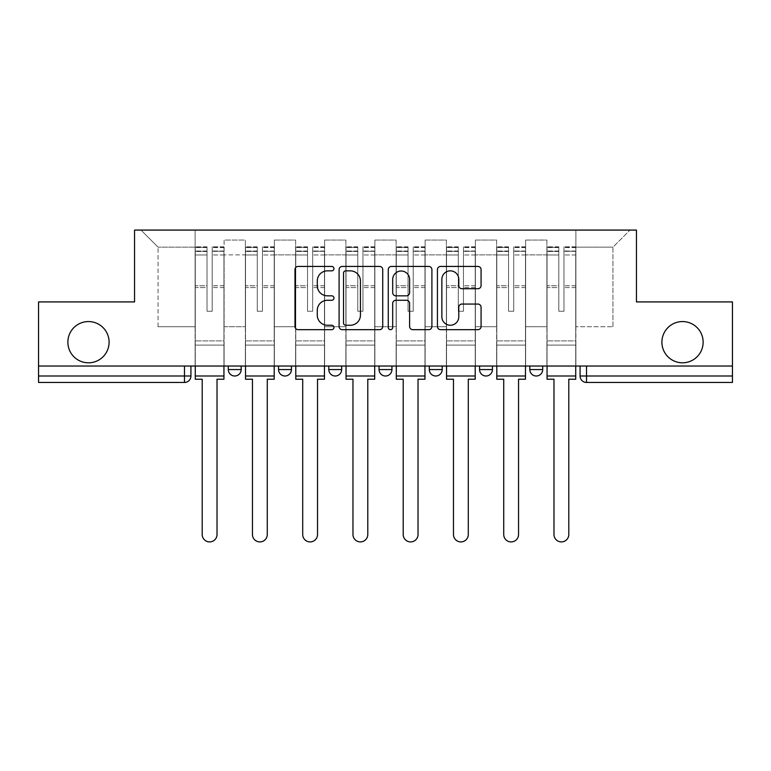 <?xml version="1.0" encoding="UTF-8"?>
<svg xmlns="http://www.w3.org/2000/svg" width="771" height="771" viewBox="0 0 771 771"><rect width="100%" height="100%" fill="white"/><g stroke="black" fill="none" stroke-linecap="round" stroke-linejoin="round"><path stroke-width="0.58" stroke-dasharray="3.85 2.89" d="M333.959 268.645A2.217 2.217 0 0 0 331.742 266.429L298.146 266.429A3.161 3.161 0 0 0 294.985 269.59L294.985 326.509A3.161 3.161 0 0 0 298.146 329.67L331.742 329.67A2.217 2.217 0 0 0 333.959 327.453A2.217 2.217 0 0 0 331.742 325.246L327.396 325.246A10.119 10.119 0 0 1 317.276 315.127L317.276 310.385A10.119 10.119 0 0 1 327.396 300.266L331.742 300.266A2.217 2.217 0 0 0 333.959 298.049A2.217 2.217 0 0 0 331.742 295.833L327.396 295.833A10.119 10.119 0 0 1 317.276 285.723L317.276 280.972A10.119 10.119 0 0 1 327.396 270.852L331.742 270.852A2.217 2.217 0 0 0 333.959 268.645M661.904 342.189A20.615 20.615 0 0 0 682.518 362.804A20.615 20.615 0 0 0 703.133 342.189A20.615 20.615 0 0 0 682.518 321.565A20.615 20.615 0 0 0 661.904 342.189M67.867 342.189A20.615 20.615 0 0 0 88.482 362.804A20.615 20.615 0 0 0 109.097 342.189A20.615 20.615 0 0 0 88.482 321.565A20.615 20.615 0 0 0 67.867 342.189M529.822 366.023L542.707 366.023L529.822 366.023M479.562 366.023L492.447 366.023L479.562 366.023M429.312 366.023L442.197 366.023L429.312 366.023L429.312 369.569L442.197 369.569M391.947 366.023L379.053 366.023L391.947 366.023L391.947 369.569A6.447 6.447 0 0 1 385.5 376.007A6.447 6.447 0 0 1 379.053 369.569L391.947 369.569M328.803 366.023L341.688 366.023L341.688 369.569L328.803 369.569L328.803 366.023L341.688 366.023M278.553 366.023L291.438 366.023L278.553 366.023L278.553 369.569L291.438 369.569A6.447 6.447 0 0 1 284.991 376.007M228.293 366.023L241.178 366.023L228.293 366.023L228.293 369.569L241.178 369.569A6.447 6.447 0 0 1 234.741 376.007M732.45 376.007L732.45 366.023L38.55 366.023L38.55 301.914L134.549 301.914L134.549 230.076L636.451 230.076L636.451 301.914L732.45 301.914L732.45 366.023L580.071 366.023L580.071 376.007A6.447 6.447 0 0 0 586.519 382.455L732.45 382.455L732.45 376.007L580.071 376.007M38.55 366.023L184.481 366.023L38.55 366.023L38.55 382.455L184.481 382.455L184.481 376.007L38.55 376.007M224.101 254.883L224.101 326.721L224.101 254.883L245.371 254.883L245.371 240.06L245.371 326.721L245.371 254.883L224.101 254.883M224.101 366.023L224.101 240.06L245.371 240.06L224.101 240.06L224.101 366.023L224.101 345.08L195.111 345.08L224.101 345.08L224.101 366.023L195.111 366.023L195.111 230.076L575.889 230.076L140.997 230.076L195.111 230.076L195.111 326.721L195.111 247.154L158.065 247.154L195.111 247.154L195.111 230.076L195.111 366.023L195.111 345.08L195.111 366.023L224.101 366.023M245.371 366.023L245.371 240.06L224.101 240.06L245.371 240.06L245.371 366.023L245.371 345.08L274.36 345.08L245.371 345.08L245.371 366.023L274.36 366.023L274.36 240.06L274.36 254.883L274.36 240.06L295.621 240.06L295.621 254.883L295.621 240.06L274.36 240.06L274.36 366.023L274.36 345.08L274.36 366.023L245.371 366.023M274.36 326.721L274.36 254.883L274.36 326.721L295.621 326.721L295.621 254.883L295.621 326.721L274.36 326.721M295.621 366.023L295.621 240.06L274.36 240.06L295.621 240.06L295.621 366.023L295.621 345.08L324.61 345.08L295.621 345.08L295.621 366.023L324.61 366.023L324.61 240.06L324.61 254.883L324.61 240.06L345.88 240.06L345.88 254.883L345.88 240.06L324.61 240.06L324.61 366.023L324.61 345.08L324.61 366.023L295.621 366.023M324.61 326.721L324.61 254.883L324.61 326.721L345.88 326.721L345.88 254.883L345.88 326.721L324.61 326.721M345.88 366.023L345.88 240.06L324.61 240.06L345.88 240.06L345.88 366.023L345.88 345.08L374.87 345.08L345.88 345.08L345.88 366.023L374.87 366.023L374.87 240.06L374.87 254.883L374.87 240.06L396.13 240.06L396.13 254.883L396.13 240.06L374.87 240.06L374.87 366.023L374.87 345.08L374.87 366.023L345.88 366.023M374.87 326.721L374.87 254.883L374.87 326.721L396.13 326.721L396.13 254.883L396.13 326.721L374.87 326.721M396.13 366.023L396.13 240.06L374.87 240.06L396.13 240.06L396.13 366.023L396.13 345.08L425.12 345.08L396.13 345.08L396.13 366.023L425.12 366.023L425.12 240.06L425.12 254.883L425.12 240.06L446.39 240.06L446.39 254.883L446.39 240.06L425.12 240.06L425.12 366.023L425.12 345.08L425.12 366.023L396.13 366.023M425.12 326.721L425.12 254.883L425.12 326.721L446.39 326.721L446.39 254.883L446.39 326.721L425.12 326.721M446.39 366.023L446.39 240.06L425.12 240.06L446.39 240.06L446.39 366.023L446.39 345.08L475.379 345.08L446.39 345.08L446.39 366.023L475.379 366.023L475.379 240.06L475.379 254.883L475.379 240.06L496.64 240.06L496.64 254.883L496.64 240.06L475.379 240.06L475.379 366.023L475.379 345.08L475.379 366.023L446.39 366.023M475.379 326.721L475.379 254.883L475.379 326.721L496.64 326.721L496.64 254.883L496.64 326.721L475.379 326.721M496.64 366.023L496.64 240.06L475.379 240.06L496.64 240.06L496.64 366.023L496.64 345.08L525.629 345.08L496.64 345.08L496.64 366.023L525.629 366.023L525.629 240.06L525.629 254.883L525.629 240.06L546.899 240.06L546.899 254.883L546.899 240.06L525.629 240.06L525.629 366.023L525.629 345.08L525.629 366.023L496.64 366.023M525.629 326.721L525.629 254.883L525.629 326.721L546.899 326.721L546.899 254.883L546.899 326.721L525.629 326.721M546.899 366.023L546.899 240.06L525.629 240.06L546.899 240.06L546.899 366.023L546.899 345.08L575.889 345.08L546.899 345.08L546.899 366.023L575.889 366.023L575.889 230.076L630.003 230.076L575.889 230.076L575.889 247.154L612.935 247.154L575.889 247.154L575.889 326.721L575.889 230.076L575.889 366.023L546.899 366.023L575.889 366.023L575.889 345.08L575.889 366.023L546.899 366.023M224.101 326.721L245.371 326.721L224.101 326.721M158.065 326.721L158.065 247.154L158.065 326.721L195.111 326.721L158.065 326.721M612.935 326.721L612.935 247.154L630.003 230.076L612.935 247.154L612.935 326.721L575.889 326.721L612.935 326.721M732.45 366.023L580.071 366.023M184.481 366.023L190.929 366.023L184.481 366.023L184.481 376.007L190.929 376.007M492.447 369.569L479.562 369.569A6.447 6.447 0 0 0 486.009 376.007M542.707 369.569A6.447 6.447 0 0 1 536.259 376.007A6.447 6.447 0 0 1 529.822 369.569L542.707 369.569M140.997 230.076L158.065 247.154L140.997 230.076M382.734 326.509L382.734 269.59A3.161 3.161 0 0 0 379.573 266.429L342.257 266.429A3.161 3.161 0 0 0 339.095 269.59L339.095 326.509A3.161 3.161 0 0 0 342.257 329.67L379.573 329.67A3.161 3.161 0 0 0 382.734 326.509M345.736 270.852A2.217 2.217 0 0 0 343.519 273.069L343.519 323.03A2.217 2.217 0 0 0 345.736 325.246L350.323 325.246A10.119 10.119 0 0 0 360.442 315.127L360.442 280.972A10.119 10.119 0 0 0 350.323 270.852L345.736 270.852M391.427 266.429L428.743 266.429A3.161 3.161 0 0 1 431.905 269.59L431.905 326.509A3.161 3.161 0 0 1 428.743 329.67L412.774 329.67A3.161 3.161 0 0 1 409.613 326.509L409.613 303.427A3.161 3.161 0 0 0 406.452 300.266L395.86 300.266A3.161 3.161 0 0 0 392.69 303.427L392.69 327.453A2.217 2.217 0 0 1 390.483 329.67A2.217 2.217 0 0 1 388.266 327.453L388.266 269.59A3.161 3.161 0 0 1 391.427 266.429M409.613 279.478A8.462 8.462 0 0 0 401.151 271.016A8.462 8.462 0 0 0 392.69 279.478L392.69 292.672A3.161 3.161 0 0 0 395.86 295.833L406.452 295.833A3.161 3.161 0 0 0 409.613 292.672L409.613 279.478M461.945 288.72L477.914 288.72A3.161 3.161 0 0 0 481.075 285.559L481.075 269.59A3.161 3.161 0 0 0 477.914 266.429L440.598 266.429A3.161 3.161 0 0 0 437.436 269.59L437.436 326.509A3.161 3.161 0 0 0 440.598 329.67L477.914 329.67A3.161 3.161 0 0 0 481.075 326.509L481.075 307.224A3.161 3.161 0 0 0 477.914 304.063L461.945 304.063A3.161 3.161 0 0 0 458.784 307.224L458.784 316.785A8.462 8.462 0 0 1 450.322 325.246A8.462 8.462 0 0 1 441.86 316.785L441.86 279.314A8.462 8.462 0 0 1 450.322 270.852A8.462 8.462 0 0 1 458.784 279.314L458.784 285.559A3.161 3.161 0 0 0 461.945 288.72M223.947 366.023L223.947 251.018L212.189 251.462L212.189 270.342L212.189 246.826L212.189 311.262L207.033 311.262L207.033 251.018L207.033 285.752L195.275 285.752L195.275 247.395L195.275 345.08L195.275 285.752L207.033 285.752L207.033 246.826L207.033 287.573L195.275 287.573L195.275 340.898L195.275 287.573L207.033 287.573L207.033 246.826L207.033 311.262L212.189 311.262L212.189 251.018L223.947 251.462L223.947 270.342L223.947 246.826L223.947 379.236L217.017 379.236L217.017 534.505A7.411 7.411 0 0 1 209.606 541.917A7.411 7.411 0 0 1 202.204 534.505L202.204 379.236L195.275 379.236L195.275 246.826L195.275 366.023M223.947 287.573L212.189 287.573L212.189 311.262L212.189 287.573L223.947 287.573L223.947 340.898L195.275 340.898L223.947 340.898L223.947 287.573M195.275 251.288L207.033 251.288L195.275 251.288M195.275 247.395L195.275 246.826L195.275 247.395L207.033 247.395L195.275 247.395M207.033 287.573L207.033 311.262L207.033 287.573M212.189 311.262L207.033 311.262L207.033 254.96L195.275 254.96L207.033 254.96L195.275 254.96L207.033 254.96L207.033 311.262L212.189 311.262L212.189 254.96L212.189 311.262L207.033 311.262L212.189 311.262L212.189 285.752L212.189 311.262L207.033 311.262L207.033 285.752L207.033 311.262L212.189 311.262M223.947 376.007L223.947 254.96L223.947 376.007L195.275 376.007M223.947 285.752L212.189 285.752L223.947 285.752L223.947 345.08L195.275 345.08L223.947 345.08L223.947 285.752M274.197 366.023L274.197 251.018L262.439 251.462L262.439 270.342L262.439 246.826L262.439 311.262L257.283 311.262L257.283 251.018L257.283 285.752L245.525 285.752L245.525 247.395L245.525 345.08L245.525 285.752L257.283 285.752L257.283 246.826L257.283 287.573L245.525 287.573L245.525 340.898L245.525 287.573L257.283 287.573L257.283 246.826L257.283 311.262L262.439 311.262L262.439 251.018L274.197 251.462L274.197 270.342L274.197 246.826L274.197 379.236L267.277 379.236L267.277 534.505A7.411 7.411 0 0 1 259.866 541.917A7.411 7.411 0 0 1 252.454 534.505L252.454 379.236L245.525 379.236L245.525 246.826L245.525 366.023M274.197 287.573L262.439 287.573L262.439 311.262L262.439 287.573L274.197 287.573L274.197 340.898L245.525 340.898L274.197 340.898L274.197 287.573M245.525 251.288L257.283 251.288L245.525 251.288M245.525 247.395L245.525 246.826L245.525 247.395L257.283 247.395L245.525 247.395M257.283 287.573L257.283 311.262L257.283 287.573M262.439 311.262L257.283 311.262L257.283 254.96L245.525 254.96L257.283 254.96L245.525 254.96L257.283 254.96L257.283 311.262L262.439 311.262L262.439 254.96L262.439 311.262L257.283 311.262L262.439 311.262L262.439 285.752L262.439 311.262L257.283 311.262L257.283 285.752L257.283 311.262L262.439 311.262M274.197 376.007L274.197 254.96L274.197 376.007L245.525 376.007M274.197 285.752L262.439 285.752L274.197 285.752L274.197 345.08L245.525 345.08L274.197 345.08L274.197 285.752M324.456 366.023L324.456 251.018L312.698 251.462L312.698 270.342L312.698 246.826L312.698 311.262L307.542 311.262L307.542 251.018L307.542 285.752L295.785 285.752L295.785 247.395L295.785 345.08L295.785 285.752L307.542 285.752L307.542 246.826L307.542 287.573L295.785 287.573L295.785 340.898L295.785 287.573L307.542 287.573L307.542 246.826L307.542 311.262L312.698 311.262L312.698 251.018L324.456 251.462L324.456 270.342L324.456 246.826L324.456 379.236L317.527 379.236L317.527 534.505A7.411 7.411 0 0 1 310.115 541.917A7.411 7.411 0 0 1 302.704 534.505L302.704 379.236L295.785 379.236L295.785 246.826L295.785 366.023M324.456 287.573L312.698 287.573L312.698 311.262L312.698 287.573L324.456 287.573L324.456 340.898L295.785 340.898L324.456 340.898L324.456 287.573M295.785 251.288L307.542 251.288L295.785 251.288M295.785 247.395L295.785 246.826L295.785 247.395L307.542 247.395L295.785 247.395M307.542 287.573L307.542 311.262L307.542 287.573M312.698 311.262L307.542 311.262L307.542 254.96L295.785 254.96L307.542 254.96L295.785 254.96L307.542 254.96L307.542 311.262L312.698 311.262L312.698 254.96L312.698 311.262L307.542 311.262L312.698 311.262L312.698 285.752L312.698 311.262L307.542 311.262L307.542 285.752L307.542 311.262L312.698 311.262M324.456 376.007L324.456 254.96L324.456 376.007L295.785 376.007M324.456 285.752L312.698 285.752L324.456 285.752L324.456 345.08L295.785 345.08L324.456 345.08L324.456 285.752M374.706 366.023L374.706 251.018L362.948 251.462L362.948 270.342L362.948 246.826L362.948 311.262L357.792 311.262L357.792 251.018L357.792 285.752L346.034 285.752L346.034 247.395L346.034 345.08L346.034 285.752L357.792 285.752L357.792 246.826L357.792 287.573L346.034 287.573L346.034 340.898L346.034 287.573L357.792 287.573L357.792 246.826L357.792 311.262L362.948 311.262L362.948 251.018L374.706 251.462L374.706 270.342L374.706 246.826L374.706 379.236L367.786 379.236L367.786 534.505A7.411 7.411 0 0 1 360.375 541.917A7.411 7.411 0 0 1 352.964 534.505L352.964 379.236L346.034 379.236L346.034 246.826L346.034 366.023M374.706 287.573L362.948 287.573L362.948 311.262L362.948 287.573L374.706 287.573L374.706 340.898L346.034 340.898L374.706 340.898L374.706 287.573M346.034 251.288L357.792 251.288L346.034 251.288M346.034 247.395L346.034 246.826L346.034 247.395L357.792 247.395L346.034 247.395M357.792 287.573L357.792 311.262L357.792 287.573M362.948 311.262L357.792 311.262L357.792 254.96L346.034 254.96L357.792 254.96L346.034 254.96L357.792 254.96L357.792 311.262L362.948 311.262L362.948 254.96L362.948 311.262L357.792 311.262L362.948 311.262L362.948 285.752L362.948 311.262L357.792 311.262L357.792 285.752L357.792 311.262L362.948 311.262M374.706 376.007L374.706 254.96L374.706 376.007L346.034 376.007M374.706 285.752L362.948 285.752L374.706 285.752L374.706 345.08L346.034 345.08L374.706 345.08L374.706 285.752M424.966 366.023L424.966 251.018L413.208 251.462L413.208 270.342L413.208 246.826L413.208 311.262L408.052 311.262L408.052 251.018L408.052 285.752L396.294 285.752L396.294 247.395L396.294 345.08L396.294 285.752L408.052 285.752L408.052 246.826L408.052 287.573L396.294 287.573L396.294 340.898L396.294 287.573L408.052 287.573L408.052 246.826L408.052 311.262L413.208 311.262L413.208 251.018L424.966 251.462L424.966 270.342L424.966 246.826L424.966 379.236L418.036 379.236L418.036 534.505A7.411 7.411 0 0 1 410.625 541.917A7.411 7.411 0 0 1 403.214 534.505L403.214 379.236L396.294 379.236L396.294 246.826L396.294 366.023M424.966 287.573L413.208 287.573L413.208 311.262L413.208 287.573L424.966 287.573L424.966 340.898L396.294 340.898L424.966 340.898L424.966 287.573M396.294 251.288L408.052 251.288L396.294 251.288M396.294 247.395L396.294 246.826L396.294 247.395L408.052 247.395L396.294 247.395M408.052 287.573L408.052 311.262L408.052 287.573M413.208 311.262L408.052 311.262L408.052 254.96L396.294 254.96L408.052 254.96L396.294 254.96L408.052 254.96L408.052 311.262L413.208 311.262L413.208 254.96L413.208 311.262L408.052 311.262L413.208 311.262L413.208 285.752L413.208 311.262L408.052 311.262L408.052 285.752L408.052 311.262L413.208 311.262M424.966 376.007L424.966 254.96L424.966 376.007L396.294 376.007M424.966 285.752L413.208 285.752L424.966 285.752L424.966 345.08L396.294 345.08L424.966 345.08L424.966 285.752M475.215 366.023L475.215 251.018L463.458 251.462L463.458 270.342L463.458 246.826L463.458 311.262L458.302 311.262L458.302 251.018L458.302 285.752L446.544 285.752L446.544 247.395L446.544 345.08L446.544 285.752L458.302 285.752L458.302 246.826L458.302 287.573L446.544 287.573L446.544 340.898L446.544 287.573L458.302 287.573L458.302 246.826L458.302 311.262L463.458 311.262L463.458 251.018L475.215 251.462L475.215 270.342L475.215 246.826L475.215 379.236L468.296 379.236L468.296 534.505A7.411 7.411 0 0 1 460.885 541.917A7.411 7.411 0 0 1 453.473 534.505L453.473 379.236L446.544 379.236L446.544 246.826L446.544 366.023M475.215 287.573L463.458 287.573L463.458 311.262L463.458 287.573L475.215 287.573L475.215 340.898L446.544 340.898L475.215 340.898L475.215 287.573M446.544 251.288L458.302 251.288L446.544 251.288M446.544 247.395L446.544 246.826L446.544 247.395L458.302 247.395L446.544 247.395M458.302 287.573L458.302 311.262L458.302 287.573M463.458 311.262L458.302 311.262L458.302 254.96L446.544 254.96L458.302 254.96L446.544 254.96L458.302 254.96L458.302 311.262L463.458 311.262L463.458 254.96L463.458 311.262L458.302 311.262L463.458 311.262L463.458 285.752L463.458 311.262L458.302 311.262L458.302 285.752L458.302 311.262L463.458 311.262M475.215 376.007L475.215 254.96L475.215 376.007L446.544 376.007M475.215 285.752L463.458 285.752L475.215 285.752L475.215 345.08L446.544 345.08L475.215 345.08L475.215 285.752M525.475 366.023L525.475 251.018L513.717 251.462L513.717 270.342L513.717 246.826L513.717 311.262L508.561 311.262L508.561 251.018L508.561 285.752L496.803 285.752L496.803 247.395L496.803 345.08L496.803 285.752L508.561 285.752L508.561 246.826L508.561 287.573L496.803 287.573L496.803 340.898L496.803 287.573L508.561 287.573L508.561 246.826L508.561 311.262L513.717 311.262L513.717 251.018L525.475 251.462L525.475 270.342L525.475 246.826L525.475 379.236L518.546 379.236L518.546 534.505A7.411 7.411 0 0 1 511.134 541.917A7.411 7.411 0 0 1 503.723 534.505L503.723 379.236L496.803 379.236L496.803 246.826L496.803 366.023M525.475 287.573L513.717 287.573L513.717 311.262L513.717 287.573L525.475 287.573L525.475 340.898L496.803 340.898L525.475 340.898L525.475 287.573M496.803 251.288L508.561 251.288L496.803 251.288M496.803 247.395L496.803 246.826L496.803 247.395L508.561 247.395L496.803 247.395M508.561 287.573L508.561 311.262L508.561 287.573M513.717 311.262L508.561 311.262L508.561 254.96L496.803 254.96L508.561 254.96L496.803 254.96L508.561 254.96L508.561 311.262L513.717 311.262L513.717 254.96L513.717 311.262L508.561 311.262L513.717 311.262L513.717 285.752L513.717 311.262L508.561 311.262L508.561 285.752L508.561 311.262L513.717 311.262M525.475 376.007L525.475 254.96L525.475 376.007L496.803 376.007M525.475 285.752L513.717 285.752L525.475 285.752L525.475 345.08L496.803 345.08L525.475 345.08L525.475 285.752M575.725 366.023L575.725 251.018L563.967 251.462L563.967 270.342L563.967 246.826L563.967 311.262L558.811 311.262L558.811 251.018L558.811 285.752L547.053 285.752L547.053 247.395L547.053 345.08L547.053 285.752L558.811 285.752L558.811 246.826L558.811 287.573L547.053 287.573L547.053 340.898L547.053 287.573L558.811 287.573L558.811 246.826L558.811 311.262L563.967 311.262L563.967 251.018L575.725 251.462L575.725 270.342L575.725 246.826L575.725 379.236L568.796 379.236L568.796 534.505A7.411 7.411 0 0 1 561.394 541.917A7.411 7.411 0 0 1 553.983 534.505L553.983 379.236L547.053 379.236L547.053 246.826L547.053 366.023M575.725 287.573L563.967 287.573L563.967 311.262L563.967 287.573L575.725 287.573L575.725 340.898L547.053 340.898L575.725 340.898L575.725 287.573M547.053 251.288L558.811 251.288L547.053 251.288M547.053 247.395L547.053 246.826L547.053 247.395L558.811 247.395L547.053 247.395M558.811 287.573L558.811 311.262L558.811 287.573M563.967 311.262L558.811 311.262L558.811 254.96L547.053 254.96L558.811 254.96L547.053 254.96L558.811 254.96L558.811 311.262L563.967 311.262L563.967 254.96L563.967 311.262L558.811 311.262L563.967 311.262L563.967 285.752L563.967 311.262L558.811 311.262L558.811 285.752L558.811 311.262L563.967 311.262M575.725 376.007L575.725 254.96L575.725 376.007L547.053 376.007M575.725 285.752L563.967 285.752L575.725 285.752L575.725 345.08L547.053 345.08L575.725 345.08L575.725 285.752M546.899 254.883L525.629 254.883L546.899 254.883M496.64 254.883L475.379 254.883L496.64 254.883M446.39 254.883L425.12 254.883L446.39 254.883M396.13 254.883L374.87 254.883L396.13 254.883M345.88 254.883L324.61 254.883L345.88 254.883M295.621 254.883L274.36 254.883L295.621 254.883M586.519 366.023L586.519 382.455M207.033 251.462L195.275 251.462L207.033 251.462M223.947 247.395L212.189 247.395L223.947 247.395M223.947 254.96L212.189 254.96L223.947 254.96M207.033 247.568L195.275 247.568L207.033 247.568M223.947 247.568L212.189 247.568L223.947 247.568M223.947 251.288L212.189 251.288L223.947 251.288M257.283 251.462L245.525 251.462L257.283 251.462M274.197 247.395L262.439 247.395L274.197 247.395M274.197 254.96L262.439 254.96L274.197 254.96M257.283 247.568L245.525 247.568L257.283 247.568M274.197 247.568L262.439 247.568L274.197 247.568M274.197 251.288L262.439 251.288L274.197 251.288M307.542 251.462L295.785 251.462L307.542 251.462M324.456 247.395L312.698 247.395L324.456 247.395M324.456 254.96L312.698 254.96L324.456 254.96M307.542 247.568L295.785 247.568L307.542 247.568M324.456 247.568L312.698 247.568L324.456 247.568M324.456 251.288L312.698 251.288L324.456 251.288M357.792 251.462L346.034 251.462L357.792 251.462M374.706 247.395L362.948 247.395L374.706 247.395M374.706 254.96L362.948 254.96L374.706 254.96M357.792 247.568L346.034 247.568L357.792 247.568M374.706 247.568L362.948 247.568L374.706 247.568M374.706 251.288L362.948 251.288L374.706 251.288M408.052 251.462L396.294 251.462L408.052 251.462M424.966 247.395L413.208 247.395L424.966 247.395M424.966 254.96L413.208 254.96L424.966 254.96M408.052 247.568L396.294 247.568L408.052 247.568M424.966 247.568L413.208 247.568L424.966 247.568M424.966 251.288L413.208 251.288L424.966 251.288M458.302 251.462L446.544 251.462L458.302 251.462M475.215 247.395L463.458 247.395L475.215 247.395M475.215 254.96L463.458 254.96L475.215 254.96M458.302 247.568L446.544 247.568L458.302 247.568M475.215 247.568L463.458 247.568L475.215 247.568M475.215 251.288L463.458 251.288L475.215 251.288M508.561 251.462L496.803 251.462L508.561 251.462M525.475 247.395L513.717 247.395L525.475 247.395M525.475 254.96L513.717 254.96L525.475 254.96M508.561 247.568L496.803 247.568L508.561 247.568M525.475 247.568L513.717 247.568L525.475 247.568M525.475 251.288L513.717 251.288L525.475 251.288M558.811 251.462L547.053 251.462L558.811 251.462M575.725 247.395L563.967 247.395L575.725 247.395M575.725 254.96L563.967 254.96L575.725 254.96M558.811 247.568L547.053 247.568L558.811 247.568M575.725 247.568L563.967 247.568L575.725 247.568M575.725 251.288L563.967 251.288L575.725 251.288M223.947 246.826L212.189 246.826L223.947 246.826M207.033 251.018L195.275 251.018L207.033 251.018M207.033 246.826L195.275 246.826L207.033 246.826M223.947 251.018L212.189 251.018L223.947 251.018M274.197 246.826L262.439 246.826L274.197 246.826M257.283 251.018L245.525 251.018L257.283 251.018M257.283 246.826L245.525 246.826L257.283 246.826M274.197 251.018L262.439 251.018L274.197 251.018M324.456 246.826L312.698 246.826L324.456 246.826M307.542 251.018L295.785 251.018L307.542 251.018M307.542 246.826L295.785 246.826L307.542 246.826M324.456 251.018L312.698 251.018L324.456 251.018M374.706 246.826L362.948 246.826L374.706 246.826M357.792 251.018L346.034 251.018L357.792 251.018M357.792 246.826L346.034 246.826L357.792 246.826M374.706 251.018L362.948 251.018L374.706 251.018M424.966 246.826L413.208 246.826L424.966 246.826M408.052 251.018L396.294 251.018L408.052 251.018M408.052 246.826L396.294 246.826L408.052 246.826M424.966 251.018L413.208 251.018L424.966 251.018M475.215 246.826L463.458 246.826L475.215 246.826M458.302 251.018L446.544 251.018L458.302 251.018M458.302 246.826L446.544 246.826L458.302 246.826M475.215 251.018L463.458 251.018L475.215 251.018M525.475 246.826L513.717 246.826L525.475 246.826M508.561 251.018L496.803 251.018L508.561 251.018M508.561 246.826L496.803 246.826L508.561 246.826M525.475 251.018L513.717 251.018L525.475 251.018M575.725 246.826L563.967 246.826L575.725 246.826M558.811 251.018L547.053 251.018L558.811 251.018M558.811 246.826L547.053 246.826L558.811 246.826M575.725 251.018L563.967 251.018L575.725 251.018"/><path stroke-width="1.16" d="M333.959 268.645A2.217 2.217 0 0 0 331.742 266.429L298.146 266.429A3.161 3.161 0 0 0 294.985 269.59L294.985 326.509A3.161 3.161 0 0 0 298.146 329.67L331.742 329.67A2.217 2.217 0 0 0 333.959 327.453A2.217 2.217 0 0 0 331.742 325.246L327.396 325.246A10.119 10.119 0 0 1 317.276 315.127L317.276 310.385A10.119 10.119 0 0 1 327.396 300.266L331.742 300.266A2.217 2.217 0 0 0 333.959 298.049A2.217 2.217 0 0 0 331.742 295.833L327.396 295.833A10.119 10.119 0 0 1 317.276 285.723L317.276 280.972A10.119 10.119 0 0 1 327.396 270.852L331.742 270.852A2.217 2.217 0 0 0 333.959 268.645M661.904 342.189A20.615 20.615 0 0 0 682.518 362.804A20.615 20.615 0 0 0 703.133 342.189A20.615 20.615 0 0 0 682.518 321.565A20.615 20.615 0 0 0 661.904 342.189M67.867 342.189A20.615 20.615 0 0 0 88.482 362.804A20.615 20.615 0 0 0 109.097 342.189A20.615 20.615 0 0 0 88.482 321.565A20.615 20.615 0 0 0 67.867 342.189M529.822 366.023L529.822 369.569L542.707 369.569A6.447 6.447 0 0 1 536.259 376.007A6.447 6.447 0 0 1 529.822 369.569L529.822 366.023M479.562 366.023L479.562 369.569L492.447 369.569A6.447 6.447 0 0 1 486.009 376.007A6.447 6.447 0 0 1 479.562 369.569L479.562 366.023M379.053 366.023L379.053 369.569L391.947 369.569A6.447 6.447 0 0 1 385.5 376.007A6.447 6.447 0 0 1 379.053 369.569L379.053 366.023M477.914 288.72A3.161 3.161 0 0 0 481.075 285.559L481.075 269.59A3.161 3.161 0 0 0 477.914 266.429L440.598 266.429A3.161 3.161 0 0 0 437.436 269.59L437.436 326.509A3.161 3.161 0 0 0 440.598 329.67L477.914 329.67A3.161 3.161 0 0 0 481.075 326.509L481.075 307.224A3.161 3.161 0 0 0 477.914 304.063L461.945 304.063A3.161 3.161 0 0 0 458.784 307.224L458.784 316.785A8.462 8.462 0 0 1 450.322 325.246A8.462 8.462 0 0 1 441.86 316.785L441.86 279.314A8.462 8.462 0 0 1 450.322 270.852A8.462 8.462 0 0 1 458.784 279.314L458.784 285.559A3.161 3.161 0 0 0 461.945 288.72L477.914 288.72M38.55 366.023L38.55 301.914L134.549 301.914L134.549 230.076L636.451 230.076L636.451 301.914L732.45 301.914L732.45 366.023L38.55 366.023L38.55 376.007L190.929 376.007L190.929 366.023L190.929 376.007A6.447 6.447 0 0 1 184.481 382.455L38.55 382.455L38.55 376.007M382.734 269.59A3.161 3.161 0 0 0 379.573 266.429L342.257 266.429A3.161 3.161 0 0 0 339.095 269.59L339.095 326.509A3.161 3.161 0 0 0 342.257 329.67L379.573 329.67A3.161 3.161 0 0 0 382.734 326.509L382.734 269.59M391.427 266.429L428.743 266.429A3.161 3.161 0 0 1 431.905 269.59L431.905 326.509A3.161 3.161 0 0 1 428.743 329.67L412.774 329.67A3.161 3.161 0 0 1 409.613 326.509L409.613 303.427A3.161 3.161 0 0 0 406.452 300.266L395.86 300.266A3.161 3.161 0 0 0 392.69 303.427L392.69 327.453A2.217 2.217 0 0 1 390.483 329.67A2.217 2.217 0 0 1 388.266 327.453L388.266 269.59A3.161 3.161 0 0 1 391.427 266.429M580.071 366.023L580.071 376.007L732.45 376.007L732.45 382.455L586.519 382.455A6.447 6.447 0 0 1 580.071 376.007M732.45 366.023L732.45 376.007M542.707 366.023L542.707 369.569L542.707 366.023M492.447 369.569L492.447 366.023L492.447 369.569A6.447 6.447 0 0 1 486.009 376.007M442.197 366.023L442.197 369.569A6.447 6.447 0 0 1 435.75 376.007A6.447 6.447 0 0 1 429.312 369.569A6.447 6.447 0 0 0 435.75 376.007A6.447 6.447 0 0 0 442.197 369.569L442.197 366.023M429.312 366.023L429.312 369.569L442.197 369.569M391.947 366.023L391.947 369.569M341.688 366.023L341.688 369.569A6.447 6.447 0 0 1 335.25 376.007A6.447 6.447 0 0 1 328.803 369.569A6.447 6.447 0 0 0 335.25 376.007A6.447 6.447 0 0 0 341.688 369.569L328.803 369.569L328.803 366.023M278.553 366.023L278.553 369.569L291.438 369.569L291.438 366.023L291.438 369.569A6.447 6.447 0 0 1 284.991 376.007A6.447 6.447 0 0 1 278.553 369.569A6.447 6.447 0 0 0 284.991 376.007M228.293 366.023L228.293 369.569L241.178 369.569L241.178 366.023L241.178 369.569A6.447 6.447 0 0 1 234.741 376.007A6.447 6.447 0 0 1 228.293 369.569A6.447 6.447 0 0 0 234.741 376.007M184.481 366.023L184.481 382.455A6.447 6.447 0 0 0 190.929 376.007M345.736 270.852A2.217 2.217 0 0 0 343.519 273.069L343.519 323.03A2.217 2.217 0 0 0 345.736 325.246L350.323 325.246A10.119 10.119 0 0 0 360.442 315.127L360.442 280.972A10.119 10.119 0 0 0 350.323 270.852L345.736 270.852M409.613 279.478A8.462 8.462 0 0 0 401.151 271.016A8.462 8.462 0 0 0 392.69 279.478L392.69 292.672A3.161 3.161 0 0 0 395.86 295.833L406.452 295.833A3.161 3.161 0 0 0 409.613 292.672L409.613 279.478M195.275 376.007L195.275 379.236L202.204 379.236L202.204 534.505A7.411 7.411 0 0 0 209.606 541.917A7.411 7.411 0 0 0 217.017 534.505L217.017 379.236L223.947 379.236L223.947 376.007L195.275 376.007L195.275 366.023M223.947 376.007L223.947 366.023M245.525 376.007L245.525 379.236L252.454 379.236L252.454 534.505A7.411 7.411 0 0 0 259.866 541.917A7.411 7.411 0 0 0 267.277 534.505L267.277 379.236L274.197 379.236L274.197 376.007L245.525 376.007L245.525 366.023M274.197 376.007L274.197 366.023M295.785 376.007L295.785 379.236L302.704 379.236L302.704 534.505A7.411 7.411 0 0 0 310.115 541.917A7.411 7.411 0 0 0 317.527 534.505L317.527 379.236L324.456 379.236L324.456 376.007L295.785 376.007L295.785 366.023M324.456 376.007L324.456 366.023M346.034 376.007L346.034 379.236L352.964 379.236L352.964 534.505A7.411 7.411 0 0 0 360.375 541.917A7.411 7.411 0 0 0 367.786 534.505L367.786 379.236L374.706 379.236L374.706 376.007L346.034 376.007L346.034 366.023M374.706 376.007L374.706 366.023M396.294 376.007L396.294 379.236L403.214 379.236L403.214 534.505A7.411 7.411 0 0 0 410.625 541.917A7.411 7.411 0 0 0 418.036 534.505L418.036 379.236L424.966 379.236L424.966 376.007L396.294 376.007L396.294 366.023M424.966 376.007L424.966 366.023M446.544 376.007L446.544 379.236L453.473 379.236L453.473 534.505A7.411 7.411 0 0 0 460.885 541.917A7.411 7.411 0 0 0 468.296 534.505L468.296 379.236L475.215 379.236L475.215 376.007L446.544 376.007L446.544 366.023M475.215 376.007L475.215 366.023M496.803 376.007L496.803 379.236L503.723 379.236L503.723 534.505A7.411 7.411 0 0 0 511.134 541.917A7.411 7.411 0 0 0 518.546 534.505L518.546 379.236L525.475 379.236L525.475 376.007L496.803 376.007L496.803 366.023M525.475 376.007L525.475 366.023M547.053 376.007L547.053 379.236L553.983 379.236L553.983 534.505A7.411 7.411 0 0 0 561.394 541.917A7.411 7.411 0 0 0 568.796 534.505L568.796 379.236L575.725 379.236L575.725 376.007L547.053 376.007L547.053 366.023M575.725 376.007L575.725 366.023M586.519 366.023L586.519 382.455"/></g></svg>
